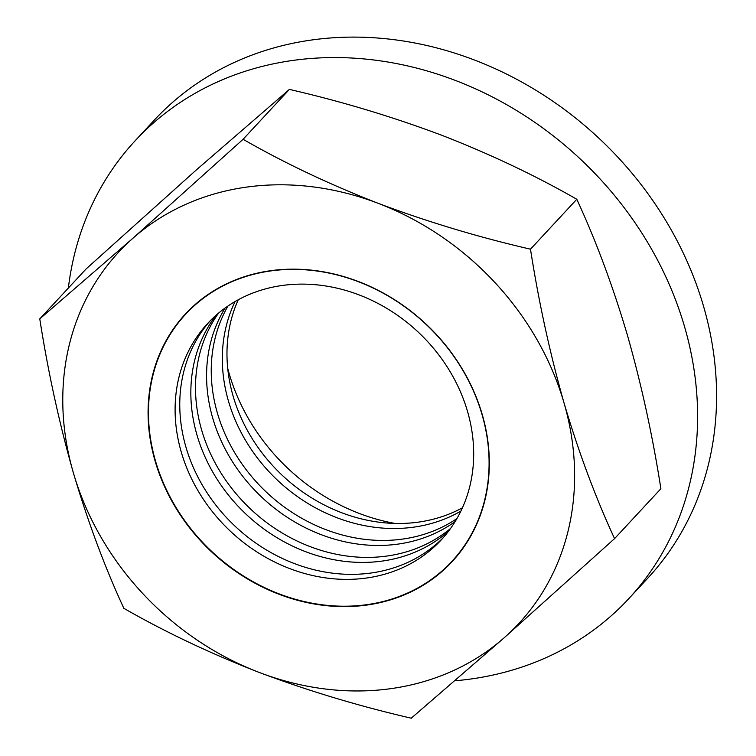 <?xml version="1.0" encoding="UTF-8"?>
<svg xmlns="http://www.w3.org/2000/svg" width="756" height="756" viewBox="0 0 756 756"><rect width="100%" height="100%" fill="white"/><g stroke="black" fill="none" stroke-linecap="round" stroke-linejoin="round"><path stroke-width="1.13" d="M394.991 523.435A191.07 164.232 42.9 0 1 229.191 373.653A191.07 164.232 42.9 0 1 227.688 368.191M628.737 598.705L647.712 578.245A336.656 289.359 -137.1 0 0 703.543 306.274A336.656 289.359 -137.1 0 0 461.283 55.273A336.656 289.359 -137.1 0 0 154.167 120.261L135.182 140.72A336.656 289.359 42.9 0 1 442.307 75.732A336.656 289.359 42.9 0 1 684.567 326.724A336.656 289.359 42.9 0 1 628.737 598.705A336.656 289.359 42.9 0 1 455.008 680.769M68.361 288.064A336.656 289.359 42.9 0 1 135.182 140.72M367.236 604.611A181.648 156.123 -137.1 0 0 482.054 414.609A181.648 156.123 -137.1 0 0 270.317 270.988A181.648 156.123 -137.1 0 0 155.5 460.99A181.648 156.123 -137.1 0 0 367.236 604.611M482.271 414.647A181.979 156.407 42.9 0 1 367.246 604.998A181.979 156.407 42.9 0 1 155.131 461.122A181.979 156.407 42.9 0 1 270.147 270.771A181.979 156.407 42.9 0 1 482.271 414.647M391.523 688.555A272.963 234.615 -137.1 0 0 504.441 637.544A272.963 234.615 -137.1 0 0 564.052 403.033A272.963 234.615 -137.1 0 0 378.302 203.373A272.963 234.615 -137.1 0 0 132.952 238.225A272.963 234.615 -137.1 0 0 73.341 472.736A272.963 234.615 -137.1 0 0 259.091 672.396A272.963 234.615 -137.1 0 0 391.523 688.555M411.264 718.2L504.441 637.544L614.571 538.622C595.444 497.287 578.605 452.097 564.052 403.033C549.952 353.487 538.763 302.202 530.485 249.178C478.208 237.11 427.49 221.848 378.302 203.373C329.578 184.417 284.502 163.06 243.082 139.302L132.952 238.225L39.775 318.881C48.053 371.905 59.242 423.19 73.341 472.736C87.894 521.801 104.734 566.991 123.861 608.325C165.28 632.082 210.357 653.439 259.091 672.396C308.268 690.871 358.996 706.132 411.264 718.2M467.52 411.415A159.232 136.864 -137.1 0 0 281.912 285.522A159.232 136.864 -137.1 0 0 207.673 323.436A159.232 136.864 -137.1 0 0 181.27 452.079A159.232 136.864 -137.1 0 0 366.877 577.971A159.232 136.864 -137.1 0 0 441.117 540.049A159.232 136.864 -137.1 0 0 467.52 411.415M210.045 320.96A159.232 136.864 -137.1 0 0 185.929 447.051A159.232 136.864 -137.1 0 0 371.536 572.944A159.232 136.864 -137.1 0 0 443.403 537.507M215.961 315.346A159.232 136.864 -137.1 0 0 197.004 435.116A159.232 136.864 -137.1 0 0 305.415 551.606A159.232 136.864 -137.1 0 0 448.563 531.184M462.426 507.815A159.232 136.864 42.9 0 1 418.748 522.075A159.232 136.864 42.9 0 1 233.141 396.182A159.232 136.864 42.9 0 1 238.234 299.773M218.578 313.097A159.232 136.864 -137.1 0 0 201.663 430.098A159.232 136.864 -137.1 0 0 387.27 555.991A159.232 136.864 -137.1 0 0 450.604 528.406M460.905 511.075A159.232 136.864 42.9 0 1 228.482 401.2A159.232 136.864 42.9 0 1 235.097 301.54M225.09 308.042A159.232 136.864 -137.1 0 0 212.738 418.162A159.232 136.864 -137.1 0 0 398.346 544.055A159.232 136.864 -137.1 0 0 455.169 521.536M456.964 518.522A159.232 136.864 42.9 0 1 403.014 539.028A159.232 136.864 42.9 0 1 217.407 413.135A159.232 136.864 42.9 0 1 227.962 306.029M614.571 538.622L660.886 488.716C652.608 435.692 641.419 384.407 627.319 334.861C612.766 285.796 595.926 240.597 576.79 199.263L530.485 249.178M39.775 318.881L86.08 268.966L196.21 170.043L289.397 89.397C341.665 101.455 392.392 116.726 441.57 135.192C490.294 154.158 535.371 175.515 576.79 199.263M243.082 139.302L289.397 89.397"/></g></svg>
